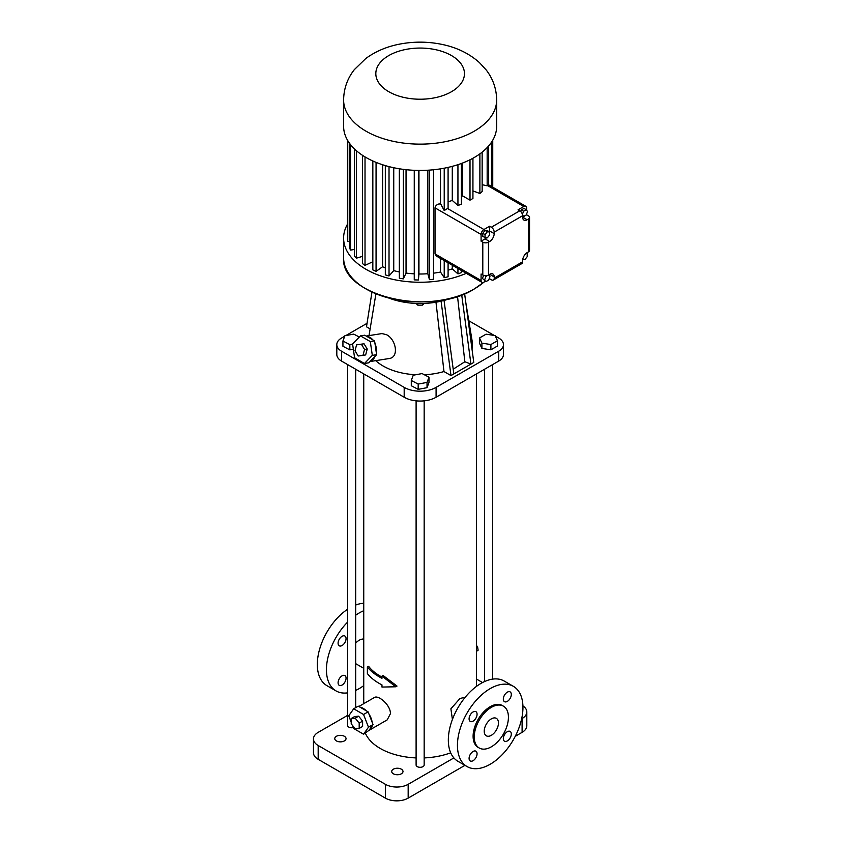 <?xml version="1.0" encoding="UTF-8"?>
<svg xmlns="http://www.w3.org/2000/svg" width="843" height="843" viewBox="0 0 843 843"><rect width="100%" height="100%" fill="white"/><g stroke="black" fill="none" stroke-linecap="round" stroke-linejoin="round"><path stroke-width="1.26" d="M523.324 259.391L522.702 259.749M486.537 237.758A6.449 3.72 120 0 1 485.073 238.885L481.09 241.182L481.09 234.449A4.025 2.329 -60 0 1 483.935 229.517L489.625 226.23L489.625 230.993L494.188 233.627L494.188 232.152A4.025 2.329 60 0 0 491.343 227.22L489.625 226.23M489.562 231.93A6.449 3.72 120 0 0 489.625 230.993M489.604 231.962L487.328 230.645L485.052 230.445L482.765 233.279L482.765 236.314L485.052 237.631L487.328 237.831L489.604 234.997L489.604 231.962L487.328 231.762L485.052 234.596L485.052 237.631M481.09 280.498A4.025 2.329 120 0 0 481.922 282.342L436.347 256.019L435.02 253.901L481.09 280.498L481.09 274.017L482.797 275.008A4.025 2.329 0 0 0 488.487 275.008L488.487 242.173L489.625 241.519A6.449 3.72 120 0 0 494.188 233.627M481.922 282.342A4.025 2.329 120 0 0 483.935 282.142L485.442 281.267M489.678 277.41L488.972 279.233M489.678 276.283L489.678 274.323L488.487 275.008M483.597 275.366L482.417 278.411L486.011 281.594L488.645 280.076L489.962 276.683L488.687 274.892M526.654 210.297L526.654 208.147A4.025 2.329 120 0 0 525.821 206.303A4.025 2.329 120 0 0 523.809 206.503L518.066 209.812L519.773 210.803A4.025 2.329 60 0 1 522.618 215.734L522.618 217.146A6.449 3.72 120 0 0 523.956 220.097A6.449 3.72 120 0 0 527.17 219.781L522.618 217.157L526.654 214.817L526.654 213.89M522.618 215.913L523.608 216.482L526.232 214.965L527.549 211.572L526.232 209.696L523.956 208.39L521.322 209.907L520.7 211.519M485.052 230.445L487.328 231.762M482.765 233.279L485.052 234.596M522.765 259.349L524.926 259.539L527.202 256.704L527.202 253.669L525.927 253.553M526.359 253.185L527.202 253.669M522.555 214.976L523.608 216.482M521.322 209.907L523.608 211.224L522.397 214.333M526.232 209.696L523.608 211.224M482.417 278.411L486.011 281.594M484.799 275.629L486.011 276.335L484.693 279.728M487.707 275.355L486.011 276.335M526.654 214.817L528.361 215.808A4.025 2.329 180 0 1 529.541 217.452A4.025 2.329 180 0 1 528.361 219.096L527.17 219.781M529.541 217.452L529.541 250.287A4.025 2.329 180 0 1 528.361 251.931L527.223 252.584A6.449 3.72 120 0 0 522.671 260.476L522.671 261.752A4.025 2.329 60 0 1 521.828 263.596L493.397 280.013A4.025 2.329 60 0 1 491.385 279.813L489.678 278.822M481.09 241.182L482.797 242.173A4.025 2.329 0 0 0 488.487 242.173M435.02 253.901L435.02 207.852C435.431 205.734 436.906 204.396 439.445 203.837A62.256 35.943 0 0 0 440.499 203.637L440.499 168.842M482.154 184.691L487.17 185.808A72.624 41.929 0 0 0 487.402 185.481L488.655 184.891M472.934 190.897L479.888 193.5A72.624 41.929 0 0 0 482.154 191.487L482.154 152.14M461.416 196.567A62.256 35.943 0 0 0 462.659 195.913L470.004 200.149A72.624 41.929 0 0 0 472.934 198.463L472.934 158.242M448.086 201.783A62.256 35.943 0 0 0 452.28 200.444L457.939 205.471A72.624 41.929 0 0 0 461.416 204.164L461.416 163.458M483.935 229.517L447.528 208.506A72.624 41.929 0 0 0 448.086 208.369L448.086 167.388M447.528 208.506L444.219 210.55L444.219 168.2M440.499 203.637L444.219 210.55M522.671 261.752L494.23 278.169L494.23 276.947A6.449 3.72 120 0 0 492.902 273.996A6.449 3.72 120 0 0 489.678 274.323L494.23 276.947M494.23 278.169A4.025 2.329 60 0 1 493.397 280.013M433.544 273.174A62.256 35.943 0 0 0 440.499 272.036L444.219 277.632L444.219 260.519M444.219 277.632A72.624 41.929 0 0 0 448.086 276.767L448.086 262.805M448.086 270.181A62.256 35.943 0 0 0 452.28 268.854L452.28 265.229M452.28 268.854L457.939 273.88L457.939 268.495M457.939 273.88A72.624 41.929 0 0 0 461.416 272.574L461.416 270.498M440.499 272.036L440.499 258.422M488.655 184.849L488.655 145.934M487.17 185.808L487.17 147.567M479.888 193.5L479.888 153.858M470.004 200.149L470.004 159.77M462.659 195.913L462.659 162.994M457.939 205.471L457.939 164.67M452.28 200.444L452.28 166.356M466.284 273.311A76.523 44.184 180 0 1 386.041 277.632A76.523 44.184 180 0 1 343.607 238.074A76.523 44.184 180 0 1 347.527 224.112M414.261 170.307L414.261 279.865A72.624 41.929 0 0 0 418.413 279.992L418.95 274.007A62.256 35.943 0 0 0 427.822 273.733L429.445 279.655A72.624 41.929 0 0 0 433.544 279.286L433.544 169.759M399.34 168.779L399.34 278.243A72.624 41.929 0 0 0 403.354 278.864L406.041 273.079A62.256 35.943 0 0 0 414.261 273.849M385.325 165.607L385.325 274.871A72.624 41.929 0 0 0 389.023 275.956L393.744 270.624A62.256 35.943 0 0 0 399.34 271.952M372.838 160.992L372.838 269.886A72.624 41.929 0 0 0 376.062 271.393L382.596 266.746A62.256 35.943 0 0 0 385.325 267.874M362.416 155.26L362.416 263.522A72.624 41.929 0 0 0 365.019 265.376L372.838 261.73M354.513 148.979L354.513 256.03A72.624 41.929 0 0 0 356.389 258.169L362.416 256.398M349.476 143.226L349.476 247.758A72.624 41.929 0 0 0 350.551 250.076L354.513 249.465M347.527 140.212L347.527 239.064A72.624 41.929 0 0 0 347.748 241.456L349.476 241.404M491.522 186.493L491.522 142.182M496.664 99.948L496.664 126.26A76.523 44.184 180 0 1 474.251 157.504A76.523 44.184 180 0 1 390.846 167.072A76.523 44.184 180 0 1 343.607 126.26L343.607 99.948C343.807 88.62 347.369 78.525 354.313 69.663L365.799 58.494C375.198 51.634 385.999 46.945 398.212 44.405C413.376 41.286 428.497 41.402 443.566 44.742C457.549 47.84 469.498 53.783 479.435 62.593L486.253 70.032C493.007 78.831 496.485 88.8 496.664 99.948A76.523 44.184 180 0 1 474.251 131.192A76.523 44.184 180 0 1 390.846 140.77A76.523 44.184 180 0 1 343.607 99.948M429.445 279.655L429.445 170.107M427.822 273.733L427.822 170.212M418.95 274.007L418.95 170.434M418.413 279.992L418.413 170.434M406.041 273.079L406.041 169.685M403.354 278.864L403.354 169.359M393.744 270.624L393.744 167.725M389.023 275.956L389.023 166.619M382.596 266.746L382.596 164.754M376.062 271.393L376.062 162.372M365.019 265.376L365.019 156.914M356.389 258.169L356.389 150.707M350.551 250.076L350.551 144.638M347.748 241.456L347.748 140.591M492.744 187.209L492.744 140.212M492.164 186.872L492.164 141.181M451.153 298.148A56.386 32.55 180 0 1 389.118 298.148M371.963 292.078L366.494 326.81L370.13 328.907M435.979 302.205L443.976 371.542A52.361 30.232 180 0 1 424.356 374.756M415.789 374.745A52.361 30.232 180 0 1 375.736 360.646M369.972 361.552L389.181 358.528C399.434 357.327 395.978 339.244 386.515 334.703L381.974 333.575L366.189 336.051M443.976 371.542L450.994 375.588L441.079 301.183M444.05 300.445L453.84 373.944L470.931 364.081L461.701 294.85M450.994 375.588L453.84 373.944M457.507 296.314L464.841 361.742L470.931 364.081L473.777 362.437L464.619 293.701M465.768 302.374L472.259 341.763A52.361 30.232 180 0 1 471.975 348.897M417.812 303.48L417.812 305.145L416.052 303.427M422.459 303.491L422.459 305.124L417.812 305.145M424.113 303.427L422.459 305.124M367.053 323.312L345.778 335.598M344.713 336.209L341.531 338.043A16.112 9.305 0 0 0 336.81 344.618A16.112 9.305 0 0 0 341.531 351.204L404.187 387.38A22.55 13.024 0 0 0 436.084 387.38L498.74 351.204A16.112 9.305 0 0 0 503.461 344.618A16.112 9.305 0 0 0 498.74 338.043L495.294 336.051M494.219 335.43L468.803 320.761M411.289 380.478L411.289 385.736L418.181 389.34L427.032 387.685L428.992 382.437L428.992 377.179L422.09 373.575L413.239 375.219L411.289 380.478L418.181 384.071L427.032 382.427L428.992 377.179M359.329 337.031L353.733 334.113L344.882 335.756L342.932 341.015L342.932 346.273L349.834 349.877L353.354 349.223M479.509 337.969L479.509 343.238L481.911 348.422L490.9 349.813L497.475 346.009L497.475 340.751L495.062 335.567L486.084 334.176L479.509 337.969L481.911 343.154L490.9 344.545L497.475 340.751M364.461 363.491L368.749 362.817L370.151 361.373A12.887 9.536 -98.9 0 0 375.198 356.157L376.6 354.703L376.241 352.237A12.887 9.536 -98.9 0 0 374.956 343.364L374.587 340.899L372.827 339.887A12.887 9.536 -98.9 0 0 369.856 337.326A12.887 9.536 -98.9 0 0 366.484 336.22L364.724 335.208L360.446 335.883L352.585 343.986L354.597 357.79L364.461 363.491L372.321 355.377L370.309 341.573L360.446 335.883M464.841 361.742L453.207 369.202M336.81 344.618L336.81 354.492A16.112 9.305 0 0 0 341.531 361.067L404.187 397.243A22.55 13.024 0 0 0 436.084 397.243L498.74 361.067A16.112 9.305 0 0 0 503.461 354.492L503.461 344.618M427.032 387.685L427.032 382.427M418.181 389.34L418.181 384.071M349.834 349.877L349.834 344.608L352.606 344.092M342.932 341.015L349.834 344.608M490.9 349.813L490.9 344.545M481.911 348.422L481.911 343.154M372.827 339.887L366.484 336.22M376.241 352.237L374.956 343.364M370.151 361.373L375.198 356.157M374.587 340.899L370.309 341.573M376.6 354.703L372.321 355.377M465.22 697.245L460.004 698.478L450.889 708.815L452.417 719.448M365.356 733.168A56.386 32.55 0 0 0 416.105 757.92M424.166 757.92A56.386 32.55 0 0 0 450.689 752.81M381.974 676.149L383.112 675.496L397.011 686.076L395.788 686.782L381.974 676.149L381.974 678.309A57.998 33.488 180 0 1 367.379 667.003L368.602 666.307A56.386 32.55 0 0 0 381.974 677.066M352.479 725.401L353.691 728.521L363.554 734.211L368.992 730.333A12.887 7.439 -120 0 0 369.624 730.027L387.232 719.859L390.435 713.652C390.636 705.011 378.233 694.621 374.345 697.54L358.833 706.497M476.527 373.892L476.527 651.133L478.118 650.206L476.527 651.312M347.643 364.587L347.643 725.444A4.025 2.329 0 0 0 353.322 727.572M416.105 400.846L416.105 764.98A4.025 2.329 0 0 0 418.592 767.13A4.025 2.329 0 0 0 422.986 766.624A4.025 2.329 0 0 0 424.166 764.98L424.166 400.846M362.975 355.356L365.651 354.935L367.232 349.034L364.028 343.775L356.578 344.85L355.008 350.751L358.201 356.009L362.975 355.356L364.555 349.455L361.352 344.197L356.578 344.85M347.643 715.349L318.18 732.356A16.112 9.305 0 0 0 313.459 738.932A16.112 9.305 0 0 0 318.18 745.507L385.388 784.317A16.112 9.305 0 0 0 408.17 784.317L453.871 757.931M521.659 718.794L522.102 718.542A16.112 9.305 0 0 0 526.812 711.966A16.112 9.305 0 0 0 522.923 705.897M482.544 682.545L476.527 679.079M401.342 769.185A5.638 3.256 0 0 0 395.198 768.479A5.638 3.256 0 0 0 391.71 771.493A5.638 3.256 0 0 0 397.348 774.749A5.638 3.256 0 0 0 402.996 771.493A5.638 3.256 0 0 0 401.342 769.185M344.376 736.297A5.638 3.256 0 0 0 338.233 735.591A5.638 3.256 0 0 0 334.755 738.605A5.638 3.256 0 0 0 340.393 741.861A5.638 3.256 0 0 0 346.03 738.605A5.638 3.256 0 0 0 344.376 736.297M395.788 686.782L381.974 687.056L381.974 684.895A57.998 33.488 180 0 1 367.379 673.589L367.379 667.003M363.744 639.047A12.887 7.439 120 0 0 355.693 643.093M369.624 730.027A12.887 7.439 -120 0 0 372.163 725.823L373.038 724.569L372.163 722.293A12.887 7.439 -120 0 0 368.992 714.126L368.106 711.85L366.347 710.839A12.887 7.439 -120 0 0 360.003 707.172L358.243 706.16L353.691 708.784L348.749 715.802L351.215 722.145M476.527 646.813L477.507 646.244L478.118 650.206M364.028 343.775L361.352 344.197M367.232 349.034L364.555 349.455M513.355 686.318L504.24 681.06A46.323 26.744 120 0 0 481.09 683.357A46.323 26.744 120 0 0 450.826 724.169A46.323 26.744 120 0 0 457.928 761.282L467.043 766.55A46.323 26.744 120 0 0 513.355 739.806A46.323 26.744 120 0 0 513.355 686.318A46.323 26.744 120 0 0 490.194 688.615A46.323 26.744 120 0 0 459.941 729.427A46.323 26.744 120 0 0 467.043 766.55M313.459 738.932L313.459 752.746A16.112 9.305 0 0 0 318.18 759.322L385.388 798.121A16.112 9.305 0 0 0 408.17 798.121L464.957 765.339M515.273 736.297L522.102 732.356A16.112 9.305 0 0 0 526.812 725.781L526.812 711.966M363.744 610.711A46.323 26.744 120 0 0 359.192 612.977A46.323 26.744 120 0 0 355.693 615.211M347.643 622.071A46.323 26.744 120 0 0 336.03 690.912A46.323 26.744 120 0 0 347.643 692.851M355.693 690.417A46.323 26.744 120 0 0 363.744 685.612M338.085 643.22A5.638 3.256 -60 0 1 340.54 637.54A5.638 3.256 -60 0 1 344.892 636.033A5.638 3.256 -60 0 1 344.892 642.545A5.638 3.256 -60 0 1 339.255 645.801A5.638 3.256 -60 0 1 338.085 643.22M338.085 682.746A5.638 3.256 -60 0 1 340.54 677.077A5.638 3.256 -60 0 1 344.892 675.559A5.638 3.256 -60 0 1 344.892 682.071A5.638 3.256 -60 0 1 339.255 685.327A5.638 3.256 -60 0 1 338.085 682.746M368.992 730.333L372.163 725.823M366.347 710.839L360.003 707.172M372.163 722.293L368.992 714.126M511.301 694.484A5.638 3.256 120 0 0 510.131 691.903A5.638 3.256 120 0 0 504.493 695.159A5.638 3.256 120 0 0 504.493 701.671A5.638 3.256 120 0 0 508.845 700.154A5.638 3.256 120 0 0 511.301 694.484M477.064 714.253A5.638 3.256 120 0 0 475.905 711.671A5.638 3.256 120 0 0 470.257 714.927A5.638 3.256 120 0 0 470.257 721.429A5.638 3.256 120 0 0 474.609 719.922A5.638 3.256 120 0 0 477.064 714.253M477.064 753.779A5.638 3.256 120 0 0 475.905 751.197A5.638 3.256 120 0 0 470.257 754.453A5.638 3.256 120 0 0 470.257 760.966A5.638 3.256 120 0 0 474.609 759.459A5.638 3.256 120 0 0 477.064 753.779M511.301 734.011A5.638 3.256 120 0 0 510.131 731.429A5.638 3.256 120 0 0 504.493 734.685A5.638 3.256 120 0 0 504.493 741.197A5.638 3.256 120 0 0 508.845 739.69A5.638 3.256 120 0 0 511.301 734.011M347.643 609.226A46.323 26.744 120 0 0 319.371 650.101A46.323 26.744 120 0 0 326.915 685.644L336.03 690.912M363.744 603.272A46.323 26.744 120 0 0 355.693 605.032M368.106 711.85L363.554 714.485L353.691 708.784M373.038 724.569L368.486 727.193L363.554 714.485M363.554 734.211L368.486 727.193M503.419 706.16L502.28 705.507A24.162 13.952 120 0 0 490.194 706.697A24.162 13.952 120 0 0 474.409 727.994A24.162 13.952 120 0 0 478.118 747.362L479.256 748.015A24.162 13.952 120 0 0 503.419 734.063A24.162 13.952 120 0 0 503.419 706.16A24.162 13.952 120 0 0 491.343 707.361A24.162 13.952 120 0 0 475.547 728.658A24.162 13.952 120 0 0 479.256 748.015M359.192 728.436L362.606 726.466L362.606 721.144L358.623 716.181L354.629 716.539L351.215 718.51L351.215 723.831L355.198 728.795L359.192 728.436L359.192 723.115L355.198 718.162L351.215 718.51M358.623 716.181L355.198 718.162M362.606 721.144L359.192 723.115M498.455 722.978A10.074 5.817 120 0 0 496.369 718.373A10.074 5.817 120 0 0 486.306 724.19A10.074 5.817 120 0 0 486.306 735.813A10.074 5.817 120 0 0 494.061 733.115A10.074 5.817 120 0 0 498.455 722.978M481.09 234.449L435.02 207.852M482.797 275.008L482.797 242.173M485.073 238.885L489.625 241.519M519.773 210.803L491.343 227.22M523.809 206.503L487.402 185.481M441.374 204.944L439.445 203.837M528.361 251.931L528.361 219.096M522.618 215.734L494.188 232.152M483.84 282.184A76.523 44.184 180 0 1 474.251 288.949A76.523 44.184 180 0 1 390.846 298.527A76.523 44.184 180 0 1 343.607 257.705C340.108 295.619 430.394 317.179 474.23 289.001L483.945 282.131M474.209 288.97A76.407 44.11 180 0 1 474.166 289.001A76.407 44.11 180 0 1 366.062 288.97M451.469 91.729A44.31 25.575 180 0 1 377.337 80.264A44.31 25.575 180 0 1 431.605 48.936A44.31 25.575 180 0 1 451.469 91.729M341.531 361.067L341.531 351.204M404.187 397.243L404.187 387.38M436.084 397.243L436.084 387.38M498.74 361.067L498.74 351.204M318.18 759.322L318.18 745.507M385.388 798.121L385.388 784.317M408.17 798.121L408.17 784.317M522.102 732.356L522.102 718.542M488.519 184.765L525.821 206.303M343.607 238.074L343.607 257.705M375.915 293.807L369.023 335.609M476.527 686.35L476.527 651.133M363.744 703.652L363.744 373.892M355.693 707.625L355.693 369.245M492.639 679.11L492.639 364.587M484.577 681.555L484.577 369.245M355.693 663.662L363.744 668.309"/></g></svg>

